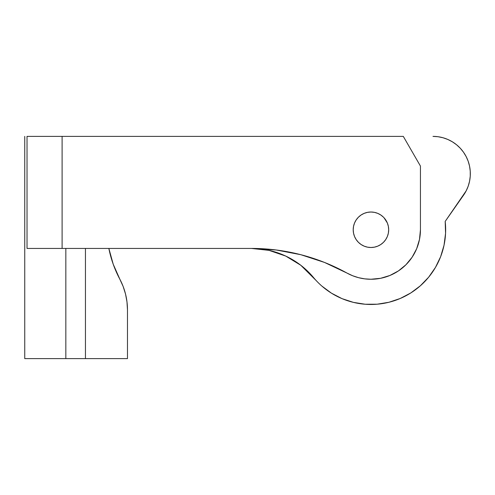 <?xml version="1.0" encoding="UTF-8"?>
<svg xmlns="http://www.w3.org/2000/svg" width="495" height="495" viewBox="0 0 495 495"><rect width="100%" height="100%" fill="white"/><g stroke="black" fill="none" stroke-linecap="round" stroke-linejoin="round"><path stroke-width="0.74" d="M370.947 247.5A17.74 17.74 0 0 1 353.207 229.76A17.74 17.74 0 0 1 370.947 212.015A17.74 17.74 0 0 1 388.686 229.76A17.74 17.74 0 0 1 370.947 247.5L374.406 247.16L370.947 247.5L367.488 247.16L364.159 246.151L361.09 244.511L358.399 242.303L356.196 239.617L354.556 236.548L353.548 233.219L353.207 229.76L353.548 226.295L354.556 222.967L356.196 219.898L358.399 217.212L361.09 215.003L358.399 217.212M370.947 279.248L364.716 278.858L370.947 279.248L380.599 278.301L389.887 275.48L398.444 270.907L405.943 264.751L412.1 257.252L416.672 248.7L419.488 239.413L420.441 229.76L420.441 166.072L403.295 136.379L27.027 136.379L27.027 248.434L62.104 248.434L62.104 136.379L27.027 136.379L27.027 248.434L62.104 248.434L62.104 136.379L403.295 136.379L420.441 166.072L420.441 229.76A49.494 49.494 0 0 1 347.007 273.079L324.485 262.424L300.799 254.696L276.328 250.006L251.46 248.434A80.71 80.71 0 0 1 313.514 277.528L300.805 265.271L316.144 280.523M113.207 264.194L119.815 279.155A112.056 112.056 0 0 1 108.85 248.434L113.207 264.194L119.815 279.155A65.365 65.365 0 0 1 127.469 309.851L127.469 358.621L85.449 358.621L85.449 248.434L85.449 358.621L65.835 358.621L127.469 358.621L127.469 309.851L126.98 301.882L125.526 294.036L123.125 286.419L125.526 294.036M119.815 279.155L123.125 286.419L119.815 279.155M65.835 248.434L65.835 358.621L24.75 358.621L24.75 136.379L24.75 358.621L65.835 358.621L65.835 248.434M400.232 298.479L388.915 302.272L400.232 298.479L410.807 292.941L420.36 285.782L428.658 277.194L435.476 267.399L440.649 256.639L444.04 245.192L445.562 233.349L445.184 221.42A74.702 74.702 0 0 1 313.514 277.528M445.184 221.42L466.203 190.798L468.214 186.12L469.569 181.213L470.25 176.171L470.238 171.084L469.532 166.042L468.146 161.147L466.111 156.482L463.456 152.138L460.239 148.197L456.514 144.726L452.356 141.799L447.833 139.46L443.037 137.758L438.056 136.725L432.976 136.379A37.354 37.354 0 0 1 463.574 195.154L445.184 221.42M300.805 265.271L285.733 256.07L269.014 250.365L251.46 248.434L62.104 248.434L251.46 248.434A197.561 197.561 0 0 1 347.007 273.079L352.65 275.746L358.584 277.683L364.716 278.858M321.855 286.067L331.452 293.17L342.057 298.652L353.405 302.371L365.192 304.239L377.134 304.208L388.915 302.272M377.735 213.364L380.804 215.003L377.735 213.364L374.406 212.355L370.947 212.015L367.488 212.355L364.159 213.364L361.09 215.003M374.406 247.16L377.735 246.151L380.804 244.511L383.495 242.303L385.698 239.617L387.338 236.548L388.346 233.219L388.686 229.76L388.346 226.295L387.338 222.967L383.99 217.732M383.495 217.212L380.804 215.003"/></g></svg>
